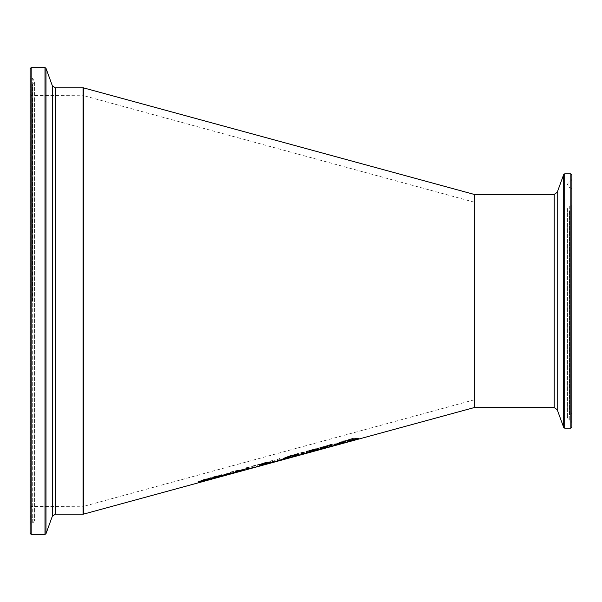 <?xml version="1.0" encoding="UTF-8"?>
<svg xmlns="http://www.w3.org/2000/svg" width="602" height="602" viewBox="0 0 602 602"><rect width="100%" height="100%" fill="white"/><g stroke="black" fill="none" stroke-linecap="round" stroke-linejoin="round"><path stroke-width="0.45" stroke-dasharray="3.01 2.26" d="M352.614 440.137L346.007 442.018L355.97 439.106L352.689 439.663L356.316 438.128L354.744 437.963L350.372 438.896L345.518 440.822L352.915 438.692L353.893 438.82L352.832 439.43L349.145 440.709L353.547 439.753L352.614 440.506L347.911 441.416M347.911 441.785L355.97 439.475L352.689 440.039L355.075 438.873M355.075 439.242L356.316 438.504L354.744 438.339L345.518 440.423M345.518 441.191L345.691 440.769M345.691 441.146L352.915 438.692M352.915 439.069L353.893 438.82M353.893 439.189L349.145 440.513M349.145 441.078L353.547 439.753M353.547 440.122L352.614 440.506M356.316 438.504L356.316 438.128M198.472 482.164L208.081 479.501L201.076 481.133M208.081 479.689L198.472 482.292M198.6 481.803L204.575 479.192L209.857 477.89L201.06 480.727L208.932 479.433M209.857 478.598L209.857 478.221M229.347 473.578L222.311 475.791M220.385 476.182L226.194 473.782L230.054 472.886L231.537 472.894L230.927 473.149M228.587 473.428L222.311 475.377L228.587 473.548M212.92 478.582L212.92 477.657L211.407 478.071L212.92 477.657M219.166 476.972L215.17 477.77M212.92 477.017L215.17 476.4M215.17 477.04L219.301 475.715L215.17 477.04L215.486 477.589L219.166 476.603M219.301 476.092L219.301 475.715M242.2 470.064L235.164 472.284M233.222 472.675L239.047 470.26L243.818 469.62M241.44 469.906L235.164 471.863L241.44 470.019M244.389 469.838L244.389 469.462M275.483 461.681L271.224 462.426M270.11 462.682L261.524 465.113M259.056 465.933L262.344 464.255M259.868 465.496L259.056 465.564M259.951 464.849L261.178 463.781L264.662 462.637L269.147 461.9L268.462 462.374M271.224 462.268L275.483 461.313M270.14 462.404L272.089 461.869M269.914 462.908L270.14 462.035M265.723 463.548L269.914 462.539M266.806 462.983L265.723 463.329M269.147 462.276L269.147 461.9M263.48 464.142L268.966 462.93L263.48 464.022M266.385 463.277L266.821 462.569L262.284 463.826L266.385 462.908M246.707 469.537L246.707 467.528L248.957 466.904L248.957 468.92M248.957 467.28L248.957 466.904M318.624 449.604L318.014 449.574M316.787 449.98L308.939 452.185M306.576 453.201L306.576 451.131L315.952 448.656L317.563 448.851M306.576 451.508L306.576 451.131M315.305 450.123L318.624 449.235M315.952 449.032L315.952 448.656M314.726 450.108L308.939 451.628L308.939 452.094L314.876 450.048M314.425 449.363L308.939 450.785L308.939 451.628M308.939 451.432L314.334 449.882L315.328 449.333L314.425 449.333M283.256 458.807L285.258 457.302L290.977 455.383L296.703 454.156L298.712 454.57M296.703 455.436L285.243 458.566M294.92 454.841L287.041 457.008M285.589 457.994L290.992 457.016L296.372 455.037M285.258 457.678L285.258 457.302M331.898 445.164L331.898 446.285M329.655 446.902L329.655 445.412L331.898 444.795M301.06 452.907L303.34 452.275M334.276 445.239L340.439 442.395L344.291 441.529L345.45 441.823M345.405 442.44L336.548 444.607M343.591 442.327L336.548 444.253L345.405 442.064M342.824 442.169L336.548 444.103L342.824 442.101M320.798 449.318L320.798 447.843L326.961 446.15L323.048 447.677L323.048 448.701M320.798 448.219L320.798 447.843M358.514 438.406L358.514 439.024M356.271 439.633L356.271 438.753M355.842 438.557L350.296 440.295L354.345 438.565L358.514 438.03M348.054 440.717L350.296 439.731M348.054 441.876L348.054 440.348M350.296 441.266L350.296 440.145M332.056 444.08L329.512 445.141L332.056 444.449M329.512 445.518L329.512 444.78M217.036 477.529L223.515 475.828L225.103 475.241L221.814 475.851L225.449 474.444L219.497 475.392L214.651 476.874L223.026 475.128L218.278 476.739L222.68 475.889L217.036 477.529L215.14 477.627L223.515 475.46L225.103 474.873L221.814 475.482L225.449 474.075L219.497 475.016L214.651 476.498L223.026 474.76L218.278 476.37L222.68 475.52L217.036 477.16M214.651 476.874L214.651 476.498M211.279 477.499L200.812 480.351L210.429 478.131L200.948 481.419L212.205 478.537L203.408 480.765L212.89 477.499L211.279 477.499L200.985 480.652M200.985 481.021L210.429 478.507L200.948 481.788L212.205 478.537M212.205 478.906L212.205 478.409M212.032 478.823L203.408 480.765M203.408 481.133L212.89 477.499M212.89 477.868L211.279 477.875M210.429 478.507L210.429 478.131M200.812 481.073L200.812 480.697M247.964 468.424L241.236 470.267L247.964 468.627L247.964 468.055L241.236 469.891L247.964 468.055M241.236 470.267L241.236 469.891M238.189 470.17L229.52 472.314L232.741 471.667L232.741 472.773L229.52 473.744L233.192 472.841L235.036 472.344L235.036 471.035L238.189 470.17L229.52 472.683L232.741 472.036L232.741 473.142L229.52 473.654M229.52 474.113L233.192 472.841M233.192 473.21L235.036 472.344M235.036 472.713L235.036 471.035M235.036 471.411L238.189 470.546M270.674 462.328L270.674 462.855L264.699 463.961L270.674 461.96L270.674 462.486L264.699 463.593L270.674 461.96M275.084 460.921L272.962 461.501L272.962 460.718L270.674 461.343L270.674 462.133L262.833 464.285L272.962 462.359L272.962 461.704L275.084 461.124L275.084 460.553L272.962 461.132L272.962 460.342L270.674 460.974L270.674 461.757L262.833 463.909L272.962 461.99L272.962 461.328L275.084 460.553M275.084 461.124L275.084 460.748M272.962 461.704L272.962 461.328M272.962 460.718L272.962 460.342M270.674 462.133L270.674 461.757M262.833 464.285L262.833 463.909M260.38 464.067L251.719 466.196L254.939 465.564L254.939 466.708L251.719 467.679L255.391 466.783L257.227 466.287L257.227 464.932L260.38 464.067L251.719 466.573L254.939 465.933L254.939 467.077L251.719 467.596M251.719 468.047L255.391 466.783M255.391 467.152L257.227 466.287M257.227 466.655L257.227 464.932M251.719 466.573L251.719 466.196M257.227 465.301L260.38 464.435M292.715 455.27L290.352 455.917L290.352 457.497L285.717 457.859L279.689 460.41L279.689 458.859L277.484 459.469L277.484 461.124L285.145 458.348L292.715 456.963L292.715 454.894L290.352 455.548L290.352 457.129L285.717 457.49L279.689 460.041L279.689 458.491L277.484 459.093L277.484 460.756L285.145 457.979L292.715 456.594L292.715 454.894M277.484 459.469L277.484 459.093M305.425 453.08L307.539 452.245L305.989 452.328L298.675 454.134L298.675 453.246L296.312 453.9L296.312 455.616L305.425 453.449L307.539 452.245M303.799 453.441L298.675 454.879L298.675 454.344L305.079 452.915L303.799 453.81L298.675 455.247L298.675 454.713L304.07 452.967M304.07 453.336L305.079 452.915M305.079 453.283L303.799 453.81M307.539 452.614L298.675 454.502L298.675 453.622L296.312 453.9M298.675 453.622L298.675 453.246M296.312 454.277L296.312 455.616M296.312 455.985L305.425 453.449M329.384 445.6L327.714 445.435L319.82 447.602L317.864 449.002L319.805 449.077L327.842 447.015L320.309 448.558L329.384 445.969L327.714 445.811L319.82 447.602M319.82 447.978L317.864 449.002M317.864 449.37L319.805 449.446L327.842 447.015M327.842 447.384L320.309 448.926L329.384 445.969M320.309 448.761L323.756 446.947L326.961 446.624L320.309 448.761L321.536 447.331L323.756 446.571L326.961 446.255L325.75 446.932L320.309 448.392M325.75 447.309L325.75 446.932M321.536 447.707L321.536 447.331M315.794 449.679L309.067 451.523M309.067 451.891L315.794 450.048M341.56 441.778L337.24 443.975L330.287 444.893L335.946 444.524L330.46 446.661L337.398 444.314L344.269 442.891L338.708 443.779L344.269 441.025L341.56 441.401L337.24 443.599L330.287 444.517L335.946 444.156L330.46 446.293L337.398 443.945L344.269 442.53L338.708 443.411L344.269 440.649L341.56 441.401M344.269 441.025L344.269 440.649M337.24 443.975L337.24 443.599M330.287 444.893L330.287 444.517M83.392 514.168L83.392 87.832M474.195 407.584L474.195 194.416M571.9 174.911L571.9 427.089M571.9 204.439L571.9 422.724L571.9 204.439M474.195 381.886L474.195 199.036L474.195 381.886M571.9 220.114L571.9 402.964L571.9 220.114M571.9 212.468L571.9 412.603L571.9 212.468M474.195 301L474.195 202.159L474.195 301M83.392 301L83.392 506.779L83.392 301M83.392 88.185L83.392 513.815M30.1 301L30.1 525.576L30.898 524.304L30.898 77.696L30.898 524.304L32.704 523.424L32.704 78.576L32.704 523.424L34.577 520.421L34.577 81.579L32.704 78.576L30.898 77.696L30.1 76.424M30.1 533.349L30.1 68.651M350.372 439.272L350.372 438.896M350.229 439.656L350.229 439.279M354.744 438.339L354.744 437.963M226.194 474.158L226.194 473.782M260.109 465.406L260.109 465.03M264.662 463.013L264.662 462.637M219.497 475.392L219.497 475.016M206.471 479.252L206.471 478.876M300.285 454.277L300.285 453.9M327.714 445.811L327.714 445.435M327.45 446.993L327.45 446.616M323.756 446.947L323.756 446.571M570.831 428.157L570.831 173.843M564.691 173.843L564.691 428.157M563.69 427.45L563.69 174.55M557.219 192.309L557.219 409.691M554.216 407.584L554.216 194.416M570.967 211.407L570.967 413.943L570.967 211.407M569.62 211.024L569.62 414.432L569.62 211.024M571.102 205.455L571.102 421.445L571.102 205.455M569.296 206.155L569.296 420.572L569.296 206.155M83.038 301L83.038 95.575L83.038 301M31.169 301L31.169 506.425L31.169 301M83.038 514.168L83.038 87.832M55.339 87.832L55.339 514.168M31.169 67.582L31.169 534.418M44.984 534.418L44.984 67.582M45.985 68.282L45.985 533.718M52.336 516.268L52.336 85.732M31.033 301L31.033 85.206L31.033 301M32.38 301L32.38 84.716L32.38 301M571.9 199.036L474.195 199.036M571.9 402.964L474.195 402.964M571.9 179.276L571.102 180.555L569.296 181.428L567.423 184.43L569.62 187.568L570.967 188.057L571.9 189.397M571.9 422.724L571.102 421.445L569.296 420.572L567.423 417.57L569.62 414.432L570.967 413.943L571.9 412.603M567.423 208.533L567.423 417.57L567.423 208.533M474.195 202.159L83.392 95.575M474.195 399.841L83.392 506.425M30.1 94.514L31.169 95.575L83.392 95.221M30.1 507.486L31.169 506.425L83.392 506.779M30.1 515.455L31.033 516.794L32.38 517.284L34.577 520.421L34.577 81.579L32.38 84.716L31.033 85.206L30.1 86.545"/><path stroke-width="0.9" d="M208.081 479.869L198.6 481.803L204.575 479.561L209.857 478.598L201.06 481.103L210.549 479.177L198.472 482.661L208.081 479.561M199.751 481.788L198.6 481.427M201.076 481.133L199.751 481.412M209.473 479.26L208.081 479.689M201.06 481.103L201.211 480.592M230.927 473.149L229.347 473.578M222.311 475.791L220.385 476.182M229.347 473.819L222.311 475.746L229.347 473.819L228.587 473.428M222.319 475.362L222.311 475.873L231.288 473.608M231.288 473.714L220.031 476.483L226.194 474.158L231.537 473.353L222.311 475.873M215.17 477.77L212.92 478.214M219.301 477.01L212.92 478.582L212.92 477.386L215.17 476.769L215.17 477.22L219.301 476.092L215.17 477.409L215.486 477.958L219.301 476.934M212.92 478.026L211.407 478.439L212.92 477.837M243.818 469.62L242.2 470.064M235.164 472.284L233.222 472.675M242.2 470.305L235.164 472.231L242.2 470.305L241.44 469.906M235.186 471.833L235.164 472.359L244.149 470.094M244.149 470.207L232.891 472.969L239.047 470.629L244.389 469.838L235.164 472.359M272.473 461.877L271.224 462.637L275.483 461.681L272.435 462.381M272.435 462.517L269.997 462.84M271.224 462.426L270.11 462.682M269.997 463.073L259.056 465.933L262.344 464.624L259.951 464.481M261.524 465.113L259.868 465.496M262.344 464.624L259.951 464.849L264.662 463.013L269.147 462.276L265.723 463.698L269.914 462.908L272.473 461.764M271.224 462.637L272.473 461.508M269.147 461.9L266.806 462.983M261.524 465.218L268.966 463.299L261.524 464.902M263.48 464.022L262.239 464.466M266.821 462.938L262.284 464.195L266.385 463.277L266.709 462.494M262.367 463.713L262.284 464.195M248.957 468.552L246.707 469.169M246.707 469.537L246.707 467.897L248.957 467.28L248.957 468.92L246.707 469.537M316.787 450.349L306.576 453.201L306.576 451.508L315.952 449.032L317.796 448.987L315.305 450.123L318.624 449.604L316.163 450.168M318.624 449.235L316.787 449.98M308.939 452.185L306.576 452.832M317.796 448.618L315.305 449.747M308.939 451.997L308.939 452.463L316.163 450.288L308.939 451.997L315.328 449.709L308.939 450.853M315.305 449.957L314.876 450.048M315.328 449.709L314.425 449.333M308.939 451.154L308.939 451.801M285.664 458.476L283.128 458.671M298.833 454.367L296.289 455.571M296.372 455.413L290.992 456.053L285.589 458.363L290.992 457.385L296.372 455.413L294.491 454.894M287.432 456.843L285.589 458.363M285.243 458.935L283.128 459.04L285.258 457.678L290.977 455.752L296.703 454.525L298.833 454.736L290.977 457.467L285.243 458.566M331.898 445.164L331.898 446.285L329.655 446.902L329.655 445.781L331.898 445.164M331.898 445.916L329.655 446.533M303.34 452.275L303.009 452.937L301.399 453.381L301.06 452.907M301.399 453.75L300.88 452.952L303.528 452.222L303.009 453.306L301.399 453.381M345.533 442.53L334.276 445.239L340.439 442.763L344.291 441.898L345.774 442.101L334.501 444.968M345.45 441.823L343.591 442.327M345.533 442.402L336.548 444.63L336.759 443.93M337.647 443.892L343.591 442.545L337.647 443.614M343.591 442.545L342.824 442.101M323.048 448.332L320.798 448.949M327.751 446.594L320.798 449.318L320.798 448.219L327.751 446.308M358.514 438.406L358.514 439.024L356.271 439.633L355.842 438.557L350.296 440.513L354.345 438.933L358.514 438.406M358.514 438.655L356.271 439.264M356.271 439.121L355.842 438.926M350.296 440.513L350.296 441.266L348.054 441.876L348.054 440.717L350.296 440.295M350.296 440.897L348.054 441.507M329.512 445.518L332.056 444.449L329.512 445.518M83.392 87.832L83.392 514.168L474.195 407.584L474.195 194.416L83.392 87.832M571.9 427.089L571.9 174.911L570.831 173.843L570.831 428.157L571.9 427.089M83.392 301L83.038 87.832L83.038 514.168L83.392 301M30.1 301L30.1 533.349L31.169 534.418L31.169 67.582L30.1 68.651L30.1 525.576M294.92 455.217L294.92 454.841M564.691 428.157L564.691 173.843L563.69 174.55L563.69 427.45L564.691 428.157L570.831 428.157M563.69 427.45L557.219 409.691L557.219 192.309L563.69 174.55M557.219 192.309L554.216 194.416L554.216 407.584L474.195 407.584M31.169 67.582L44.984 67.582L44.984 534.418L45.985 533.718L45.985 68.282L52.336 85.732L52.336 516.268L55.339 514.168L55.339 87.832L83.038 87.832M570.831 173.843L564.691 173.843M554.216 194.416L474.195 194.416M557.219 409.691L554.216 407.584M55.339 514.168L83.038 514.168M31.169 534.418L44.984 534.418M44.984 67.582L45.985 68.282M52.336 516.268L45.985 533.718M52.336 85.732L55.339 87.832"/></g></svg>
